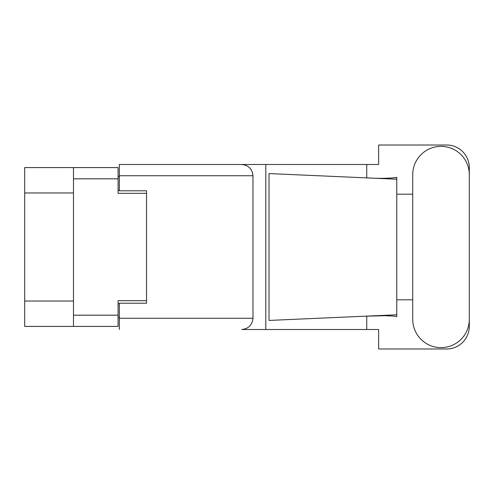 <?xml version="1.0" encoding="UTF-8"?>
<svg xmlns="http://www.w3.org/2000/svg" width="494" height="494" viewBox="0 0 494 494"><rect width="100%" height="100%" fill="white"/><g stroke="black" fill="none" stroke-linecap="round" stroke-linejoin="round"><path stroke-width="0.74" d="M73.476 192.969L24.7 192.969L24.7 167.583L118.078 167.583L118.078 193.327L146.545 193.327L146.545 190.789L146.545 303.211L119.35 303.211L119.35 318.26L252.984 318.26L252.984 175.741L119.35 175.741L119.35 164.496L378.639 164.496L378.639 145.008L446.638 145.008A22.662 22.662 0 0 1 469.3 167.67L469.3 194.185M146.545 303.211L146.545 300.673L118.078 300.673L118.078 326.417L24.7 326.417L24.7 301.031L73.476 301.031M24.7 192.969L24.7 301.031M73.476 326.417L73.476 167.583M119.35 317.352L118.078 317.352M118.078 176.648L119.35 176.648M412.725 319.346A28.288 28.288 0 0 0 441.012 347.634A28.288 28.288 0 0 0 469.3 319.346L469.3 174.654A28.288 28.288 0 0 0 441.012 146.366A28.288 28.288 0 0 0 412.725 174.654L412.725 319.346M252.984 318.26C252.267 325.04 248.519 328.788 241.739 329.504L378.639 329.504L378.639 348.992L446.638 348.992A22.662 22.662 0 0 0 469.3 326.33L469.3 299.815M412.725 299.815L396.768 299.815L396.768 191.876L396.768 194.185L412.725 194.185M396.768 316.691L393.49 316.086L384.943 315.697L364.566 316.209L269.008 320.433L269.008 173.567L396.768 179.217L396.768 316.691M366.746 329.504L366.746 316.117M366.746 177.883L366.746 164.496M265.803 329.504L265.803 164.496L119.35 164.496M396.768 179.217L396.768 177.309L394.99 177.679C387.098 178.488 376.959 178.525 364.566 177.791M146.545 190.789L119.35 190.789L119.35 175.741M119.35 329.504L119.35 318.26M241.739 164.496C248.519 165.212 252.267 168.96 252.984 175.741M396.768 314.783L364.566 316.209M73.476 315.178L118.078 315.178M118.078 178.822L73.476 178.822M118.078 303.754L119.35 303.754M119.35 190.246L118.078 190.246"/></g></svg>
